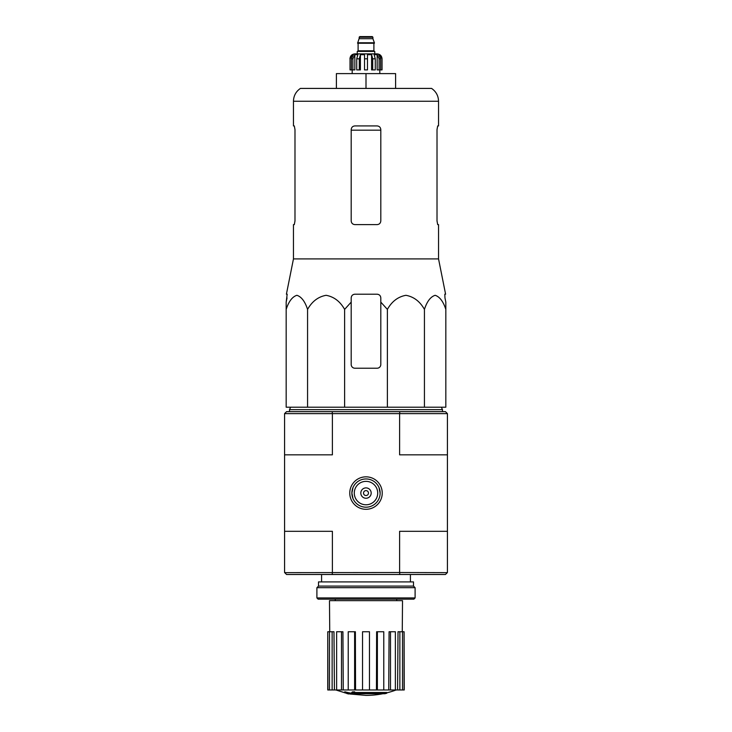 <?xml version="1.0" encoding="UTF-8"?>
<svg xmlns="http://www.w3.org/2000/svg" width="732" height="732" viewBox="0 0 732 732"><rect width="100%" height="100%" fill="white"/><g stroke="black" fill="none" stroke-linecap="round" stroke-linejoin="round"><path stroke-width="1.1" d="M351.195 302.115L351.195 297.897L351.195 302.115L344.616 309.389C340.133 301.438 333.975 296.744 326.115 295.307C318.237 296.716 312.061 301.41 307.568 309.389C304.979 301.438 301.419 296.744 296.89 295.307C292.343 296.716 288.774 301.41 286.175 309.389L286.175 407.202L445.825 407.202L445.825 309.389C443.235 301.438 439.676 296.744 435.147 295.307C430.599 296.716 427.021 301.41 424.432 309.389C419.958 301.438 413.79 296.744 405.94 295.307C398.062 296.716 391.876 301.41 387.384 309.389L380.805 302.115L380.805 297.897C380.594 295.664 379.359 294.429 377.099 294.2L354.901 294.2C352.65 294.429 351.415 295.655 351.195 297.897L351.195 364.518A3.697 3.697 0 0 0 354.901 368.223L377.099 368.223A3.697 3.697 0 0 0 380.805 364.518L380.805 302.115M384.867 693.735A86.358 81.655 90 0 0 386.734 693.241A86.358 81.655 90 0 1 384.867 693.735L354.919 693.735A85.095 83.796 90 0 0 358.378 694.238A84.528 68.817 90 0 1 356.127 694.302A85.406 84.116 -90 0 1 351.525 693.497A84.683 14.704 -90 0 0 352.357 692.628A82.853 67.454 -90 0 0 354.645 692.563A85.049 14.768 90 0 1 354.105 693.241L386.734 693.241L386.734 692.499L354.645 692.499M351.525 693.497L351.525 692.756A84.683 14.704 -90 0 0 352.357 691.886A82.853 67.454 -90 0 0 354.645 691.822L354.645 692.563M352.357 691.886L352.357 692.628M358.378 693.735L358.378 694.238M344.781 692.545L344.781 691.804A85.434 85.434 0 0 0 350.948 693.14L350.948 694.156A85.708 85.708 0 0 1 344.781 692.82L344.781 692.545A85.434 85.434 0 0 0 350.948 693.881M348.853 693.753L348.853 693.991A85.937 85.937 0 0 1 346.877 693.561L346.877 693.323M284.574 454.828L332.392 454.828L332.392 413.617L284.574 413.617L284.574 572.525L286.551 574.501L445.449 574.501L447.426 572.525L447.426 413.617L399.608 413.617L399.608 454.828L447.426 454.828M284.702 413.498L286.551 411.649L445.449 411.649L447.298 413.498M380.118 493.075L379.03 487.64M352.989 487.576L351.882 493.075A14.118 14.118 0 0 0 373.064 505.3A14.118 14.118 0 0 0 373.064 480.842A14.118 14.118 0 0 0 351.882 493.075L352.98 487.603M352.989 498.556L351.882 493.075M349.768 493.075A16.232 16.232 0 0 0 374.116 507.13A16.232 16.232 0 0 0 374.116 479.012A16.232 16.232 0 0 0 349.768 493.075M284.702 572.644L399.608 572.525L399.608 531.313L447.426 531.313M332.392 413.617L399.608 413.617M284.574 531.313L332.392 531.313L332.392 572.525M399.608 572.525L447.298 572.644M399.901 413.498L399.526 411.649M332.474 411.649L332.099 413.498M399.526 574.501L399.901 572.644M332.099 572.644L332.474 574.501M382.863 693.735A86.358 86.358 0 0 1 366 695.4L350.948 694.082M344.781 692.756L335.869 689.974M404.091 689.974L404.091 631.743L404.247 689.974L397.577 689.974L398.025 631.743L399.864 631.743L399.864 689.974M395.372 689.974L390.495 689.974L390.495 631.743L395.372 631.743L395.372 689.974L397.577 689.974M390.495 689.974L388.738 689.974L389.076 631.743L390.495 631.743M383.769 689.974L377.383 689.974L377.383 631.743L383.769 631.743L383.769 689.974L388.738 689.974M377.383 689.974L376.44 689.974L376.623 631.743L377.383 631.743M369.459 689.974L362.541 689.974L362.541 631.743L369.459 631.743L369.459 689.974L376.44 689.974M355.56 689.974L354.617 689.974L354.617 631.743L355.377 631.743L355.56 689.974L362.541 689.974M354.617 689.974L327.753 689.974L327.753 631.743L327.909 689.974M329.739 631.743L329.482 600.652L402.518 600.652L402.261 631.743M332.136 689.974L332.136 631.743L333.975 631.743L334.423 689.974M341.505 689.974L341.505 631.743L342.924 631.743L343.262 689.974M404.091 631.743L402.508 631.743L402.508 689.974M402.508 631.743L399.864 631.743M332.136 631.743L327.909 631.743M329.492 631.743L329.492 689.974M341.505 631.743L336.628 631.743L336.628 689.974M354.617 631.743L348.231 631.743L348.231 689.974M290.622 407.202L289.506 409.673L442.494 409.673L441.378 407.202M307.568 309.389L307.568 407.202M344.616 309.389L344.616 407.202M387.384 309.389L387.384 407.202M424.432 309.389L424.432 407.202M286.175 309.389L286.175 302.115L286.175 309.389M445.825 309.389L445.825 302.115L445.825 309.389M294.987 220.918L294.31 224.614L294.987 220.918L294.987 129.619L294.31 125.922L293.459 125.922L293.459 101.245L438.541 101.245C438.386 95.791 436.062 91.518 431.578 88.416L300.422 88.416C295.938 91.518 293.614 95.791 293.459 101.245M437.013 129.619L437.69 125.922L437.013 129.619L437.013 220.918L437.69 224.614L438.541 224.614L438.541 258.918L293.459 258.918L293.459 224.614L294.31 224.614M438.541 101.245L438.541 125.922L437.69 125.922M380.805 129.619C380.576 127.368 379.341 126.133 377.099 125.922L354.901 125.922C352.659 126.133 351.424 127.359 351.195 129.619L351.195 220.918C351.424 223.178 352.659 224.404 354.901 224.614L377.099 224.614C379.341 224.413 380.576 223.178 380.805 220.918L380.805 129.619M438.541 258.918L445.596 294.2L444.818 294.2L444.965 297.897L444.818 294.2M287.036 297.897L286.175 302.115L287.182 294.2L286.404 294.2L293.459 258.918M445.825 302.115L444.965 297.897L445.825 302.115M336.391 88.416L336.391 73.612L395.609 73.612L395.609 88.416M366 73.612L366 88.416M316.901 597.934L318.136 599.169L413.864 599.169L415.099 597.934L415.099 587.695L316.901 587.695L316.901 597.934L415.099 597.934M316.901 587.695L318.502 586.094L413.498 586.094L415.099 587.695M318.502 586.094L318.502 581.903L413.498 581.903L413.498 586.094M366 490.605A2.471 2.471 0 0 0 363.859 494.301A2.471 2.471 0 0 0 368.141 494.301A2.471 2.471 0 0 0 366 490.605M366 487.887A5.179 5.179 0 0 0 361.517 495.665A5.179 5.179 0 0 0 370.483 495.665A5.179 5.179 0 0 0 366 487.887M366 481.354A11.721 11.721 0 0 0 355.853 498.931A11.721 11.721 0 0 0 376.147 498.931A11.721 11.721 0 0 0 366 481.354M374.757 53.875L374.757 51.405L357.243 51.405L357.243 53.875L354.901 53.875L377.099 53.875C380.1 54.168 381.747 55.806 382.04 58.807L379.734 54.69L378.636 54.69L380.567 58.807L380.567 69.906L379.094 69.906L379.094 58.807L380.567 58.807M359.092 37.213L372.908 37.213L372.295 36.6L359.705 36.6L357.609 43.261L374.391 43.261L374.391 42.767L357.609 42.767M372.908 37.213L372.908 38.704L359.092 38.704M352.906 69.906L352.906 58.807L354.846 54.69L354.846 69.906L350.033 69.906L350.033 58.807L352.266 54.69L352.266 55.897M351.433 69.906L351.433 58.807L353.364 54.69L352.266 54.69M364.518 58.807L367.482 58.807L367.482 69.906L364.518 69.906L364.518 54.69L360.409 54.69L359.293 58.807L360.409 54.69L360.409 69.906L356.731 69.906L356.731 58.807L357.847 54.69L354.846 54.69M367.482 58.807L367.482 54.69L371.591 54.69L372.707 58.807L375.269 58.807L374.153 54.69L377.154 54.69L379.094 58.807M379.734 55.897L379.734 54.69L381.967 58.807L381.967 69.906L381.967 58.807M375.269 58.807L375.269 69.906L372.707 69.906L372.707 58.807M382.04 58.807L382.04 69.906L380.567 69.906M350.033 69.906L350.033 58.807M359.293 69.906L359.293 58.807L356.731 58.807M371.591 54.69L371.591 69.906L372.707 69.906M377.154 54.69L377.154 69.906L379.094 69.906M351.195 130.177L380.805 130.177M374.144 43.261L357.857 43.261M373.896 43.508L373.896 50.792L358.104 50.792L357.49 51.405M351.433 58.807L352.906 58.807M396.717 600.652L396.717 599.169M335.283 600.652L335.283 599.169M410.414 581.903L410.414 574.501M321.586 581.903L321.586 574.501M386.734 692.875A86.358 86.358 0 0 0 396.131 689.974M442.494 411.649L442.494 409.673M289.506 411.649L289.506 409.673M372.908 38.704L374.391 42.767M358.104 43.508L358.104 50.792M373.896 50.792L374.51 51.405M349.96 58.807C350.253 55.806 351.9 54.168 354.901 53.875M352.183 69.906L352.183 73.612M379.817 69.906L379.817 73.612"/></g></svg>
